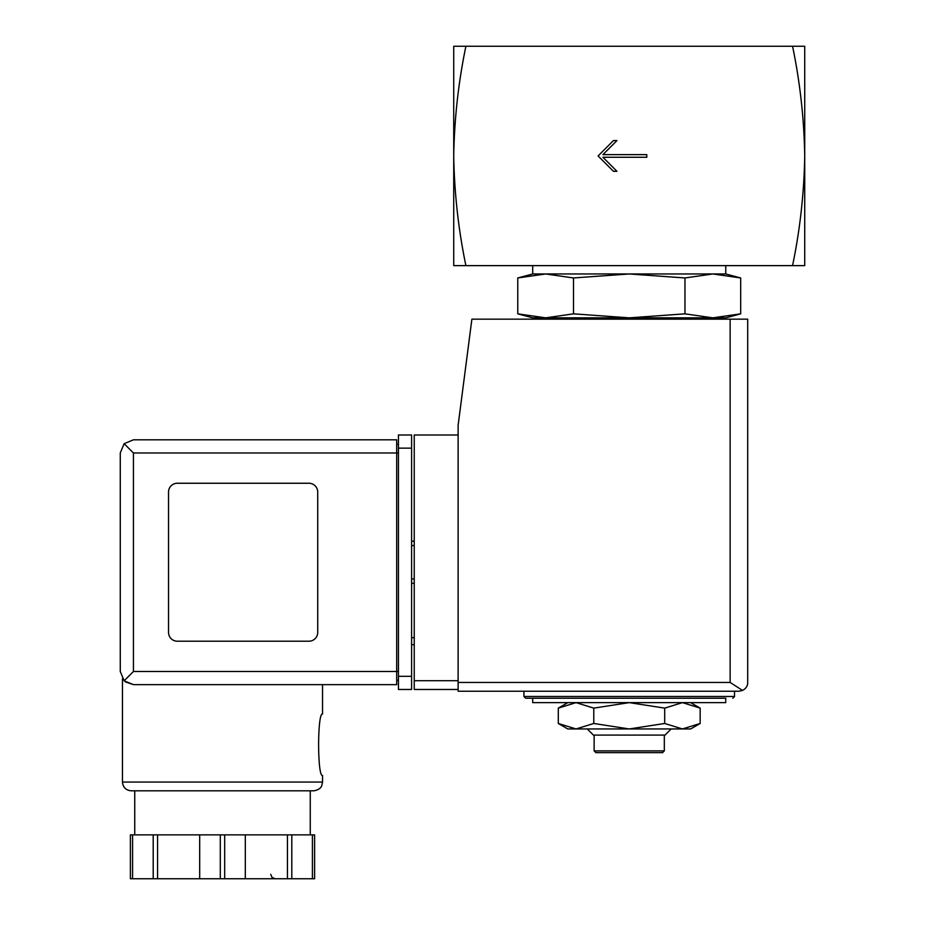 <?xml version="1.0" encoding="UTF-8"?>
<svg xmlns="http://www.w3.org/2000/svg" width="925" height="925" viewBox="0 0 925 925"><rect width="100%" height="100%" fill="white"/><g stroke="black" fill="none" stroke-linecap="round" stroke-linejoin="round"><path stroke-width="1.39" d="M792.552 46.25C800.032 82.163 804.091 118.735 804.727 155.943L804.727 46.25L453.724 46.25L453.724 155.943C454.372 118.747 458.43 82.175 465.899 46.25M465.899 265.625C458.43 229.712 454.372 193.152 453.724 155.943L453.724 265.625L804.727 265.625L804.727 155.943C804.091 193.14 800.032 229.701 792.552 265.625M646.783 157.262L646.783 154.625L602.903 154.625L616.94 140.588L613.437 140.588L598.082 155.943L613.437 171.298L616.94 171.298L602.903 157.262L646.783 157.262M690.651 702.63L700.156 708.122L682.43 702.63L664.693 708.122L629.231 702.63L593.769 708.122L576.032 702.63L558.295 708.122L576.032 702.63M684.962 277.963L629.231 273.962L573.5 277.963L545.634 273.962L532.696 273.962L517.769 277.963L545.634 273.962L517.769 277.963L517.769 313.841L545.634 317.842L573.5 313.841L629.231 317.842L684.962 313.841L712.828 317.842L740.682 313.841L712.828 317.842L725.755 317.842L740.682 313.841L740.682 277.963L712.828 273.962L684.962 277.963L684.962 313.841M517.769 313.841L532.696 317.842L712.828 317.842M559.66 319.16L562.18 317.842M573.5 277.963L573.5 313.841M545.634 273.962L725.755 273.962L725.755 265.625M532.696 273.962L532.696 265.625M532.696 702.63L725.755 702.63L725.755 698.248L532.696 698.248L532.696 702.63M523.932 691.229L523.932 696.49L525.678 698.248L725.755 698.248M567.8 702.63L558.295 708.122L558.295 723.477L576.032 728.958L593.769 723.477L629.231 728.958L664.693 723.477L682.43 728.958L700.156 723.477L682.43 728.958L690.651 728.958L700.156 723.477L700.156 708.122M593.769 708.122L593.769 723.477M664.693 708.122L664.693 723.477M664.323 750.892L594.128 750.892L595.885 752.649L662.577 752.649L664.323 750.892L664.323 735.097M594.128 750.892L594.128 735.097M587.283 728.958L593.422 735.097L665.029 735.097L671.168 728.958M558.295 723.477L567.8 728.958L682.43 728.958M458.118 434.993L414.238 434.993L414.238 689.472L458.118 689.472M738.913 691.229L458.118 691.229L458.118 425.338L471.889 319.16L747.689 319.16L747.689 682.453C747.793 685.818 746.082 688.478 742.555 690.432L738.913 691.229L742.555 690.432C746.082 688.478 747.793 685.818 747.689 682.453M742.555 690.432L730.137 682.453L458.118 682.453M414.238 637.695L411.602 637.695M414.238 644.713L411.602 644.713M411.602 541.171L414.238 541.171M411.602 583.293L414.238 583.293M133.431 452.984L133.431 671.481L124.123 680.788L120.273 671.481L120.273 452.984L124.123 443.676L133.431 452.984L396.686 452.984L396.686 684.639L133.431 684.639L125.245 681.794M122.458 782.053L322.536 782.053L321.761 785.66C321.669 785.545 321.16 789.603 313.76 790.817L131.234 790.817C125.904 790.308 122.979 787.383 122.458 782.053L122.458 678.753M125.372 681.898L133.431 684.639L396.686 684.639M322.536 684.639L322.536 714.042C317.321 712.238 317.333 777.278 322.536 775.462L322.536 782.053M314.616 834.87L314.616 878.75L314.616 834.87L130.39 834.87L130.39 878.75L130.39 834.87M124.123 680.788L133.431 684.639M120.273 671.481L120.273 452.984M124.123 443.676L133.431 439.814L396.686 439.814L396.686 452.984L398.444 452.984M308.938 641.21A8.776 8.776 0 0 0 317.714 632.434L317.714 492.031A8.776 8.776 0 0 0 308.938 483.255L177.311 483.255A8.776 8.776 0 0 0 168.535 492.031L168.535 632.434A8.776 8.776 0 0 0 177.311 641.21L308.938 641.21M398.444 676.302L398.444 434.993L411.602 434.993L411.602 689.472L398.444 689.472L398.444 676.302L411.602 676.302M396.686 680.257L398.444 680.257L396.686 680.257M396.686 444.208L398.444 444.208M134.749 834.87L134.749 790.817L313.76 790.817M153.203 834.87L153.203 878.75L130.39 878.75M157.562 834.87L157.562 878.75L153.203 878.75M199.684 834.87L199.684 878.75L157.562 878.75M245.31 834.87L245.31 878.75L199.684 878.75M287.432 834.87L287.432 878.75L245.31 878.75M291.803 834.87L291.803 878.75L287.432 878.75M314.616 878.75L291.803 878.75M523.932 696.49L734.531 696.49L732.773 698.248M730.137 682.453L730.137 319.16M414.238 680.696L458.118 680.696M411.602 545.553L414.238 545.553M411.602 578.9L414.238 578.9M133.431 671.481L398.444 671.481M398.444 448.151L411.602 448.151M132.576 834.87L132.576 878.75M220.3 834.87L220.3 878.75M224.694 834.87L224.694 878.75M312.419 834.87L312.419 878.75M698.791 319.16L696.271 317.842M725.755 273.962L740.682 277.963M734.531 696.49L734.531 691.229M310.257 834.87L310.257 790.817M270.759 874.368L271.973 877.386L275.153 878.75"/></g></svg>
